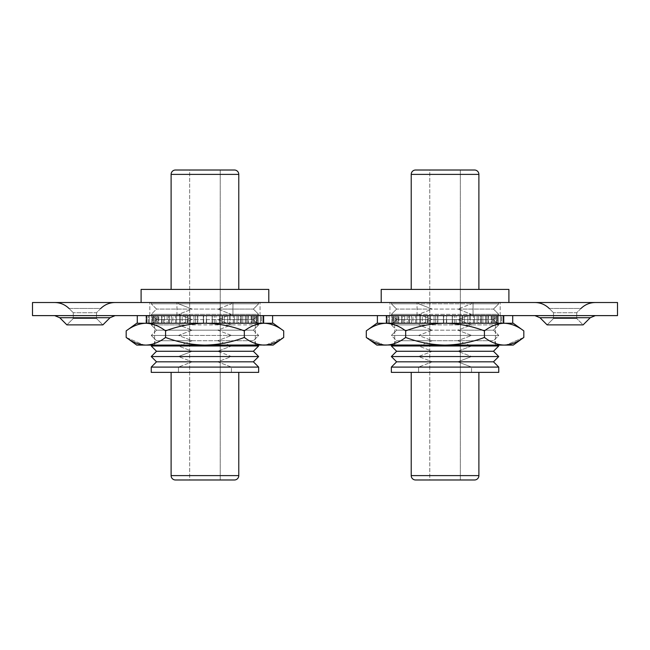 <?xml version="1.0" encoding="UTF-8"?>
<svg xmlns="http://www.w3.org/2000/svg" width="650" height="650" viewBox="0 0 650 650"><rect width="100%" height="100%" fill="white"/><g stroke="black" fill="none" stroke-linecap="round" stroke-linejoin="round"><path stroke-width="0.49" stroke-dasharray="3.25 2.44" d="M126.181 330.891L136.727 323.253L145.868 323.253C139.076 323.489 132.511 326.04 126.181 330.891C132.543 326.024 139.108 323.481 145.868 323.253C139.076 323.489 132.511 326.04 126.181 330.891L126.181 337.439L136.727 345.085L204.945 345.085L145.868 345.085C152.669 344.841 159.226 342.298 165.563 337.439L165.563 330.891C159.201 326.024 152.636 323.481 145.868 323.253L204.945 323.253C191.474 323.473 178.344 326.016 165.563 330.891C159.201 326.024 152.636 323.481 145.868 323.253C152.669 323.489 159.226 326.04 165.563 330.891C178.344 326.016 191.474 323.473 204.945 323.253L154.594 323.253L204.945 323.253C218.538 323.497 231.66 326.04 244.327 330.891L244.327 337.439C231.66 342.298 218.538 344.841 204.945 345.085L154.594 345.085L204.945 345.085C191.474 344.866 178.344 342.314 165.563 337.439C159.201 342.306 152.636 344.858 145.868 345.085C152.669 344.841 159.226 342.298 165.563 337.439C178.344 342.314 191.474 344.866 204.945 345.085L264.022 345.085C257.221 344.841 250.656 342.298 244.327 337.439C250.689 342.306 257.254 344.858 264.022 345.085L273.154 345.085L264.022 345.085C270.814 344.841 277.379 342.298 283.709 337.439L266.077 344.996M126.181 337.439L143.812 344.996L126.181 337.439C132.511 342.298 139.076 344.841 145.868 345.085L204.945 345.085C218.538 344.841 231.66 342.298 244.327 337.439C231.66 342.298 218.538 344.841 204.945 345.085C191.474 344.866 178.344 342.314 165.563 337.439M165.563 330.891C178.344 326.016 191.474 323.473 204.945 323.253C218.538 323.497 231.66 326.04 244.327 330.891C231.66 326.04 218.538 323.497 204.945 323.253L264.022 323.253C257.221 323.489 250.656 326.04 244.327 330.891C250.689 326.024 257.254 323.481 264.022 323.253C270.814 323.489 277.379 326.04 283.709 330.891L283.709 337.439L266.069 344.996M283.709 337.439L273.154 345.085L204.945 345.085L264.022 345.085C257.221 344.841 250.656 342.298 244.327 337.439L244.327 330.891C250.689 326.024 257.254 323.481 264.022 323.253L273.154 323.253L264.022 323.253C270.814 323.489 277.379 326.04 283.709 330.891C277.347 326.024 270.782 323.481 264.022 323.253L273.154 323.253L283.709 330.891M262.844 323.253L262.844 315.616L256.498 315.616L257.311 315.616L257.311 323.253L263.884 323.253L256.848 323.253L256.848 315.616L255.247 315.616L255.247 323.253L261.381 323.253L252.119 323.253L252.119 315.616L248.268 315.616L248.268 323.253L253.37 323.253L242.775 323.253L242.775 315.616L237.047 315.616L237.047 323.253L240.622 323.253L229.726 323.253L229.726 315.616L222.682 315.616L222.682 323.253L224.38 323.253L197.519 323.253L197.86 315.616L190.32 315.616L190.32 323.253L179.814 323.253L182.162 323.253L182.162 315.616L175.492 315.616L175.492 323.253L164.572 323.253L168.699 323.253L168.699 315.616L163.54 315.616L163.54 323.253L153.278 323.253L158.787 323.253L158.787 315.616L155.651 315.616L155.651 323.253L147.046 323.253L153.392 323.253L153.392 315.616L152.579 315.616L152.579 323.253L146.006 323.253L153.034 323.253L153.034 315.616L154.635 315.616L154.635 323.253L148.509 323.253L157.763 323.253L157.763 315.616L161.623 315.616L161.623 323.253L156.512 323.253L167.115 323.253L167.115 315.616L172.843 315.616L172.843 323.253L169.268 323.253L180.164 323.253L180.164 315.616L187.208 315.616L187.208 323.253L185.51 323.253L195.642 323.253L195.642 315.616L203.312 315.616L203.312 323.253L212.371 323.253L212.03 315.616L219.57 315.616L219.57 323.253L230.076 323.253L227.719 323.253L227.719 315.616L234.398 315.616L234.398 323.253L245.318 323.253L241.182 323.253L241.182 315.616L246.342 315.616L246.342 323.253L256.612 323.253L251.103 323.253L251.103 315.616L254.239 315.616L254.239 323.253L262.844 323.253L256.498 323.253L256.498 315.616L263.884 315.616L146.006 315.616L262.844 315.616L256.498 315.616L256.498 323.253L263.868 323.253L263.884 315.616L256.848 315.616L256.848 323.253L261.381 323.253L261.381 315.616L252.119 315.616L252.119 323.253L248.268 323.253L253.37 323.253L253.37 315.616L242.775 315.616L242.775 323.253L237.047 323.253L240.622 323.253L240.622 315.616L229.726 315.616L229.726 323.253L222.682 323.253L224.38 323.253L224.38 315.616L206.578 315.616L206.578 323.253L206.237 315.616L197.519 315.616L197.86 323.253L187.964 323.253L187.964 315.616L179.814 315.616L182.162 315.616L182.162 323.253L171.356 323.253L171.356 315.616L164.572 315.616L168.699 315.616L168.699 323.253L158.031 323.253L158.031 315.616L153.278 315.616L158.787 315.616L158.787 323.253L149.305 323.253L149.305 315.616L147.046 315.616L153.392 315.616L153.392 323.253L146.023 323.253L146.006 315.616L153.034 315.616L153.034 323.253L148.509 323.253L148.509 315.616L157.763 315.616L157.763 323.253L161.623 323.253L156.512 323.253L156.512 315.616L167.115 315.616L167.115 323.253L172.843 323.253L169.268 323.253L169.268 315.616L180.164 315.616L180.164 323.253L187.208 323.253L185.51 323.253L185.51 315.616L195.642 315.616L195.642 323.253L203.653 323.253L203.653 315.616L212.371 315.616L212.03 323.253L221.926 323.253L221.926 315.616L230.076 315.616L227.719 315.616L227.719 323.253L238.534 323.253L238.534 315.616L245.318 315.616L241.182 315.616L241.182 323.253L251.851 323.253L251.851 315.616L256.612 315.616L251.103 315.616L251.103 323.253L260.585 323.253L260.585 315.616L262.844 315.616L262.844 323.253L256.498 323.253L257.311 323.253L257.311 315.616L263.868 315.616L263.868 323.253L263.412 323.253L263.412 315.616L263.412 323.253L255.247 323.253L255.247 315.616L261.381 315.616L261.381 323.253L258.253 323.253L258.253 315.616L258.253 323.253L248.268 323.253L248.268 315.616L253.37 315.616L253.37 323.253L247.877 323.253L247.877 315.616L247.877 323.253L237.047 323.253L237.047 315.616L240.622 315.616L240.622 323.253L233.301 323.253L233.301 315.616L233.301 323.253L222.682 323.253L222.682 315.616L224.38 315.616L224.38 323.253L215.946 323.253L215.946 315.616L215.946 323.253L214.248 323.253L214.248 315.616L214.248 323.253L206.578 323.253L206.578 315.616L206.237 323.253L197.519 323.253L197.519 315.616L197.86 323.253L190.32 323.253L190.32 315.616L187.964 315.616L187.964 323.253L179.814 323.253L179.814 315.616L179.814 323.253L182.162 323.253L175.492 323.253L175.492 315.616L171.356 315.616L171.356 323.253L164.572 323.253L164.572 315.616L164.572 323.253L168.699 323.253L163.54 323.253L163.54 315.616L158.031 315.616L158.031 323.253L153.278 323.253L153.278 315.616L153.278 323.253L158.787 323.253L155.651 323.253L155.651 315.616L149.305 315.616L149.305 323.253L147.046 323.253L147.046 315.616L147.046 323.253L153.392 323.253L152.579 323.253L152.579 315.616L146.023 315.616L146.006 323.253L146.477 323.253L146.477 315.616L146.477 323.253L154.635 323.253L154.635 315.616L148.509 315.616L148.509 323.253L151.637 323.253L151.637 315.616L151.637 323.253L161.623 323.253L161.623 315.616L156.512 315.616L156.512 323.253L162.013 323.253L162.013 315.616L162.013 323.253L172.843 323.253L172.843 315.616L169.268 315.616L169.268 323.253L176.589 323.253L176.589 315.616L176.589 323.253L187.208 323.253L187.208 315.616L185.51 315.616L185.51 323.253L193.944 323.253L193.944 315.616L193.944 323.253L203.312 323.253L203.312 315.616L203.653 323.253L212.371 323.253L212.371 315.616L212.03 323.253L219.57 323.253L219.57 315.616L221.926 315.616L221.926 323.253L230.076 323.253L230.076 315.616L230.076 323.253L227.719 323.253L234.398 323.253L234.398 315.616L238.534 315.616L238.534 323.253L245.318 323.253L245.318 315.616L245.318 323.253L241.182 323.253L246.342 323.253L246.342 315.616L251.851 315.616L251.851 323.253L256.612 323.253L256.612 315.616L256.612 323.253L251.103 323.253L254.239 323.253L254.239 315.616L260.585 315.616L260.585 323.253L262.844 323.253M270.303 315.616L137.28 315.616L270.303 315.616M145.868 323.253L272.61 323.253L137.28 323.253L272.61 323.253L137.28 323.253L137.28 315.616M151.247 367.096L178.457 367.096L192.189 361.814L156.52 361.814L151.247 356.541L258.643 356.541L231.424 356.541L217.701 361.814L231.424 367.096L231.424 372.369L258.643 372.369L151.247 372.369L178.457 372.369L178.457 367.096L151.247 367.096L258.643 367.096L231.424 367.096L231.424 372.369L178.457 372.369L178.457 367.096L192.189 361.814L178.457 356.541L151.247 356.541L178.457 356.541L192.189 351.268L156.52 351.268L151.247 345.995L258.643 345.995L231.424 345.995L217.701 351.268L231.424 356.541L217.701 361.814L231.424 367.096L258.643 367.096L258.643 372.369L151.247 372.369L151.247 367.096L156.52 361.814L253.37 361.814L217.701 361.814L253.37 361.814L258.643 356.541L231.424 356.541L217.701 351.268L253.37 351.268L258.643 345.995L231.424 345.995L217.701 351.268L253.37 351.268L258.643 356.541M156.52 361.814L192.189 361.814L178.457 356.541L192.189 351.268L178.457 345.995L192.189 340.722L178.457 335.449L192.189 330.168L178.457 324.894L192.189 319.621L178.457 314.348L192.189 309.075L156.52 309.075L253.37 309.075L217.701 309.075L231.424 314.348L217.701 319.621L231.424 324.894L217.701 330.168L231.424 335.449L217.701 340.722L231.424 345.995L217.701 340.722L253.37 340.722L258.643 335.449L231.424 335.449L217.701 340.722L253.37 340.722L257.733 345.085M253.37 351.268L156.52 351.268L192.189 351.268L178.457 345.995L192.189 340.722L178.457 335.449L192.189 330.168L178.457 324.894L192.189 319.621L178.457 314.348L192.189 309.075L156.52 309.075L253.37 309.075L258.643 314.348L231.424 314.348L217.701 319.621L231.424 324.894L217.701 330.168L231.424 335.449L258.643 335.449L151.247 335.449L258.643 335.449L253.37 330.168L258.643 324.894L151.247 324.894L258.643 324.894L253.37 319.621L258.643 314.348L231.424 314.348L217.701 309.075L231.424 303.794L217.701 309.075L253.37 309.075L258.643 303.794L231.424 303.794L231.424 302.518L258.643 302.518L258.643 303.794L231.424 303.794L231.424 302.518L178.457 302.518L178.457 303.794L151.247 303.794L258.643 303.794L253.37 309.075L258.643 314.348L151.247 314.348L258.643 314.348L253.37 319.621L217.701 319.621L253.37 319.621L258.643 324.894L253.37 330.168L217.701 330.168L253.37 330.168L258.643 335.449L253.37 340.722L258.643 345.995M151.247 345.995L178.457 345.995L151.247 345.995L156.52 340.722L192.189 340.722L156.52 340.722L151.247 335.449L178.457 335.449L151.247 335.449L156.52 330.168L192.189 330.168L156.52 330.168L151.247 324.894L178.457 324.894L151.247 324.894L156.52 319.621L192.189 319.621L156.52 319.621L151.247 314.348L178.457 314.348L151.247 314.348L156.52 309.075L151.247 303.794L258.643 303.794L258.643 302.518L151.247 302.518L258.643 302.518L151.247 302.518L151.247 303.794L156.52 309.075L151.247 314.348L156.52 319.621L253.37 319.621L156.52 319.621L151.247 324.894L156.52 330.168L253.37 330.168L156.52 330.168L151.247 335.449L156.52 340.722L253.37 340.722L156.52 340.722L152.157 345.085M192.189 309.075L178.457 303.794L151.247 303.794L151.247 302.518L178.457 302.518L178.457 303.794L192.189 309.075M175.476 479.984L234.414 479.984L175.476 479.984M175.476 170.016L234.414 170.016L175.476 170.016A4.363 4.363 0 0 0 171.112 174.387L171.112 289.421L238.778 289.421L171.112 289.421M189.662 170.016L220.22 170.016L189.662 170.016L220.22 170.016L189.662 170.016L189.662 479.984L220.22 479.984L189.662 479.984L220.22 479.984L189.662 479.984L189.662 170.016L220.22 170.016L220.22 479.984L189.662 479.984M141.099 302.518L141.099 289.421L268.791 289.421L141.099 289.421L268.791 289.421L268.791 302.518L141.099 302.518L268.791 302.518M171.112 372.369L238.778 372.369L171.112 372.369L238.778 372.369L238.778 475.613L171.112 475.613L238.778 475.613L171.112 475.613L171.112 372.369L238.778 372.369M232.944 315.616L232.944 302.518L149.825 302.518L260.057 302.518L149.825 302.518L260.057 302.518L232.944 302.518L232.944 315.616L260.057 315.616L149.825 315.616L232.944 315.616M473.054 315.616L473.054 302.518L389.943 302.518L500.175 302.518L389.943 302.518L500.175 302.518L473.054 302.518L473.054 315.616L500.175 315.616L389.943 315.616L473.054 315.616M110.029 317.72L102.879 324.878L96.509 318.508L84.89 318.508L96.509 318.508L84.89 318.508L96.509 318.508L102.879 324.878L66.893 324.878L73.263 318.508L84.89 318.508L73.263 318.508L84.89 318.508L73.263 318.508L66.893 324.878L102.879 324.878L66.893 324.878L59.743 317.72L110.029 317.72L84.89 317.72L110.029 317.72L115.123 315.616L54.649 315.616L115.123 315.616M100.774 308.466L96.509 312.723L96.509 318.508L96.509 312.723L73.263 312.723L96.509 312.723L100.774 308.466L84.89 308.466L100.774 308.466C104.772 304.582 109.549 302.599 115.123 302.518L84.89 302.518L115.123 302.518M590.257 317.72L583.107 324.878L576.737 318.508L565.11 318.508L576.737 318.508L583.107 324.878L547.121 324.878L553.491 318.508L576.737 318.508L553.491 318.508L565.11 318.508L553.491 318.508L547.121 324.878L583.107 324.878L547.121 324.878L539.971 317.72L590.257 317.72L565.11 317.72L590.257 317.72L595.351 315.616L534.877 315.616L595.351 315.616M580.994 308.466L576.737 312.723L576.737 318.508L576.737 312.723L553.491 312.723L576.737 312.723L580.994 308.466L565.11 308.466L580.994 308.466C584.992 304.582 589.778 302.599 595.351 302.518L565.11 302.518L595.351 302.518M69.006 308.466L73.263 312.723L73.263 318.508L73.263 312.723L69.006 308.466L84.89 308.466L69.006 308.466C65.008 304.582 60.223 302.599 54.649 302.518L84.89 302.518L54.649 302.518M549.226 308.466L553.491 312.723L553.491 318.508L553.491 312.723L549.226 308.466L565.11 308.466L549.226 308.466C545.228 304.582 540.451 302.599 534.877 302.518L565.11 302.518L534.877 302.518M32.5 302.518L617.5 302.518L617.5 315.616L32.5 315.616L32.5 302.518M417.056 315.616L417.056 302.518L417.056 315.616M176.946 315.616L176.946 302.518L176.946 315.616M405.673 330.891C418.454 326.016 431.584 323.473 445.055 323.253L394.713 323.253L445.055 323.253C458.648 323.497 471.778 326.04 484.437 330.891L484.437 337.439C471.778 342.298 458.648 344.841 445.055 345.085L385.978 345.085C379.186 344.841 372.621 342.298 366.291 337.439L376.846 345.085L445.055 345.085C458.648 344.841 471.778 342.298 484.437 337.439C471.778 342.298 458.648 344.841 445.055 345.085L385.978 345.085C392.779 344.841 399.344 342.298 405.673 337.439C418.454 342.314 431.584 344.866 445.055 345.085L394.713 345.085L445.055 345.085C431.584 344.866 418.454 342.314 405.673 337.439L405.673 330.891L405.673 337.439C399.311 342.306 392.746 344.858 385.978 345.085C392.779 344.841 399.344 342.298 405.673 337.439L405.673 330.891C399.311 326.024 392.746 323.481 385.978 323.253L495.406 323.253L385.978 323.253C379.186 323.489 372.621 326.04 366.291 330.891C372.653 326.024 379.218 323.481 385.978 323.253C392.779 323.489 399.344 326.04 405.673 330.891C418.454 326.016 431.584 323.473 445.055 323.253C458.648 323.497 471.778 326.04 484.437 330.891C490.799 326.024 497.364 323.481 504.132 323.253C510.924 323.489 517.489 326.04 523.819 330.891C517.457 326.024 510.892 323.481 504.132 323.253C497.331 323.489 490.774 326.04 484.437 330.891C471.778 326.04 458.648 323.497 445.055 323.253L394.713 323.253L445.055 323.253C431.584 323.473 418.454 326.016 405.673 330.891C399.311 326.024 392.746 323.481 385.978 323.253C379.186 323.489 372.621 326.04 366.291 330.891L366.291 337.439L383.931 344.996M405.673 337.439C418.454 342.314 431.584 344.866 445.055 345.085L504.132 345.085C497.331 344.841 490.774 342.298 484.437 337.439C490.799 342.306 497.364 344.858 504.132 345.085C510.924 344.841 517.489 342.298 523.819 337.439L506.188 344.996L523.819 337.439L523.819 330.891C517.489 326.04 510.924 323.489 504.132 323.253L513.273 323.253L504.132 323.253L513.273 323.253L523.819 330.891M484.437 337.439L484.437 330.891L484.437 337.439C490.774 342.298 497.331 344.841 504.132 345.085L513.273 345.085L523.819 337.439M366.291 330.891L376.846 323.253L504.132 323.253C497.364 323.481 490.799 326.024 484.437 330.891M502.954 323.253L502.954 315.616L496.608 315.616L497.421 315.616L497.421 323.253L503.994 323.253L496.966 323.253L496.966 315.616L495.365 315.616L495.365 323.253L501.491 323.253L492.237 323.253L492.237 315.616L488.378 315.616L488.378 323.253L493.488 323.253L482.885 323.253L482.885 315.616L477.157 315.616L477.157 323.253L480.732 323.253L469.836 323.253L469.836 315.616L462.792 315.616L462.792 323.253L464.49 323.253L437.629 323.253L437.97 315.616L430.43 315.616L430.43 323.253L419.924 323.253L422.281 323.253L422.281 315.616L415.602 315.616L415.602 323.253L404.682 323.253L408.817 323.253L408.817 315.616L403.658 315.616L403.658 323.253L393.388 323.253L398.897 323.253L398.897 315.616L395.761 315.616L395.761 323.253L387.156 323.253L393.502 323.253L393.502 315.616L392.689 315.616L392.689 323.253L386.116 323.253L393.152 323.253L393.152 315.616L394.753 315.616L394.753 323.253L388.619 323.253L397.881 323.253L397.881 315.616L401.733 315.616L401.733 323.253L396.63 323.253L407.225 323.253L407.225 315.616L412.953 315.616L412.953 323.253L409.378 323.253L420.274 323.253L420.274 315.616L427.318 315.616L427.318 323.253L425.62 323.253L435.752 323.253L435.752 315.616L443.422 315.616L443.422 323.253L452.481 323.253L452.14 315.616L459.68 315.616L459.68 323.253L470.186 323.253L467.837 323.253L467.837 315.616L474.508 315.616L474.508 323.253L485.428 323.253L481.301 323.253L481.301 315.616L486.46 315.616L486.46 323.253L496.722 323.253L491.213 323.253L491.213 315.616L494.349 315.616L494.349 323.253L502.954 323.253L496.608 323.253L496.608 315.616L503.994 315.616L386.116 315.616L502.954 315.616L496.608 315.616L496.608 323.253L503.977 323.253L503.994 315.616L496.966 315.616L496.966 323.253L501.491 323.253L501.491 315.616L492.237 315.616L492.237 323.253L488.378 323.253L493.488 323.253L493.488 315.616L482.885 315.616L482.885 323.253L477.157 323.253L480.732 323.253L480.732 315.616L469.836 315.616L469.836 323.253L462.792 323.253L464.49 323.253L464.49 315.616L446.688 315.616L446.688 323.253L446.347 315.616L437.629 315.616L437.97 323.253L428.074 323.253L428.074 315.616L419.924 315.616L422.281 315.616L422.281 323.253L411.466 323.253L411.466 315.616L404.682 315.616L408.817 315.616L408.817 323.253L398.149 323.253L398.149 315.616L393.388 315.616L398.897 315.616L398.897 323.253L389.415 323.253L389.415 315.616L387.156 315.616L393.502 315.616L393.502 323.253L386.132 323.253L386.116 315.616L393.152 315.616L393.152 323.253L388.619 323.253L388.619 315.616L397.881 315.616L397.881 323.253L401.733 323.253L396.63 323.253L396.63 315.616L407.225 315.616L407.225 323.253L412.953 323.253L409.378 323.253L409.378 315.616L420.274 315.616L420.274 323.253L427.318 323.253L425.62 323.253L425.62 315.616L435.752 315.616L435.752 323.253L443.763 323.253L443.763 315.616L452.481 315.616L452.14 323.253L462.036 323.253L462.036 315.616L470.186 315.616L467.837 315.616L467.837 323.253L478.644 323.253L478.644 315.616L485.428 315.616L481.301 315.616L481.301 323.253L491.969 323.253L491.969 315.616L496.722 315.616L491.213 315.616L491.213 323.253L500.695 323.253L500.695 315.616L502.954 315.616L502.954 323.253L496.608 323.253L497.421 323.253L497.421 315.616L503.977 315.616L503.977 323.253L503.523 323.253L503.523 315.616L503.523 323.253L495.365 323.253L495.365 315.616L501.491 315.616L501.491 323.253L498.363 323.253L498.363 315.616L498.363 323.253L488.378 323.253L488.378 315.616L493.488 315.616L493.488 323.253L487.988 323.253L487.988 315.616L487.988 323.253L477.157 323.253L477.157 315.616L480.732 315.616L480.732 323.253L473.411 323.253L473.411 315.616L473.411 323.253L462.792 323.253L462.792 315.616L464.49 315.616L464.49 323.253L456.056 323.253L456.056 315.616L456.056 323.253L454.358 323.253L454.358 315.616L454.358 323.253L446.688 323.253L446.688 315.616L446.347 323.253L437.629 323.253L437.629 315.616L437.97 323.253L430.43 323.253L430.43 315.616L428.074 315.616L428.074 323.253L419.924 323.253L419.924 315.616L419.924 323.253L422.281 323.253L415.602 323.253L415.602 315.616L411.466 315.616L411.466 323.253L404.682 323.253L404.682 315.616L404.682 323.253L408.817 323.253L403.658 323.253L403.658 315.616L398.149 315.616L398.149 323.253L393.388 323.253L393.388 315.616L393.388 323.253L398.897 323.253L395.761 323.253L395.761 315.616L389.415 315.616L389.415 323.253L387.156 323.253L387.156 315.616L387.156 323.253L393.502 323.253L392.689 323.253L392.689 315.616L386.132 315.616L386.116 323.253L386.588 323.253L386.588 315.616L386.588 323.253L394.753 323.253L394.753 315.616L388.619 315.616L388.619 323.253L391.747 323.253L391.747 315.616L391.747 323.253L401.733 323.253L401.733 315.616L396.63 315.616L396.63 323.253L402.123 323.253L402.123 315.616L402.123 323.253L412.953 323.253L412.953 315.616L409.378 315.616L409.378 323.253L416.699 323.253L416.699 315.616L416.699 323.253L427.318 323.253L427.318 315.616L425.62 315.616L425.62 323.253L434.054 323.253L434.054 315.616L434.054 323.253L443.422 323.253L443.422 315.616L443.763 323.253L452.481 323.253L452.481 315.616L452.14 323.253L459.68 323.253L459.68 315.616L462.036 315.616L462.036 323.253L470.186 323.253L470.186 315.616L470.186 323.253L467.837 323.253L474.508 323.253L474.508 315.616L478.644 315.616L478.644 323.253L485.428 323.253L485.428 315.616L485.428 323.253L481.301 323.253L486.46 323.253L486.46 315.616L491.969 315.616L491.969 323.253L496.722 323.253L496.722 315.616L496.722 323.253L491.213 323.253L494.349 323.253L494.349 315.616L500.695 315.616L500.695 323.253L502.954 323.253M510.413 315.616L377.39 315.616L510.413 315.616M385.978 323.253L512.72 323.253L377.39 323.253L512.72 323.253L377.39 323.253L377.39 315.616M391.357 367.096L418.576 367.096L432.299 361.814L396.63 361.814L391.357 356.541L498.753 356.541L471.543 356.541L457.811 361.814L471.543 367.096L471.543 372.369L498.753 372.369L391.357 372.369L418.576 372.369L418.576 367.096L391.357 367.096L498.753 367.096L471.543 367.096L471.543 372.369L418.576 372.369L418.576 367.096L432.299 361.814L418.576 356.541L391.357 356.541L396.63 351.268L391.357 345.995L498.753 345.995L471.543 345.995L457.811 351.268L471.543 356.541L457.811 361.814L471.543 367.096L498.753 367.096L498.753 372.369L391.357 372.369L391.357 367.096L396.63 361.814L493.48 361.814L498.753 356.541L471.543 356.541L457.811 351.268L493.48 351.268L498.753 345.995L471.543 345.995L457.811 351.268L493.48 351.268L498.753 356.541M493.48 361.814L457.811 361.814L493.48 361.814L498.753 367.096M396.63 361.814L432.299 361.814L418.576 356.541L432.299 351.268L418.576 345.995L432.299 340.722L418.576 335.449L432.299 330.168L418.576 324.894L432.299 319.621L418.576 314.348L432.299 309.075L396.63 309.075L493.48 309.075L457.811 309.075L471.543 314.348L457.811 319.621L471.543 324.894L457.811 330.168L471.543 335.449L457.811 340.722L471.543 345.995L457.811 340.722L493.48 340.722L498.753 335.449L471.543 335.449L457.811 340.722L493.48 340.722L498.753 345.995M391.357 356.541L418.576 356.541L432.299 351.268L418.576 345.995L432.299 340.722L418.576 335.449L432.299 330.168L418.576 324.894L432.299 319.621L418.576 314.348L432.299 309.075L396.63 309.075L493.48 309.075L498.753 314.348L471.543 314.348L457.811 319.621L471.543 324.894L457.811 330.168L471.543 335.449L498.753 335.449L391.357 335.449L498.753 335.449L493.48 330.168L498.753 324.894L391.357 324.894L498.753 324.894L493.48 319.621L498.753 314.348L471.543 314.348L457.811 309.075L471.543 303.794L457.811 309.075L493.48 309.075L498.753 303.794L471.543 303.794L471.543 302.518L498.753 302.518L498.753 303.794L471.543 303.794L471.543 302.518L418.576 302.518L418.576 303.794L391.357 303.794L498.753 303.794L493.48 309.075L498.753 314.348L391.357 314.348L498.753 314.348L493.48 319.621L457.811 319.621L493.48 319.621L498.753 324.894L493.48 330.168L457.811 330.168L493.48 330.168L498.753 335.449L493.48 340.722L497.843 345.085M392.267 345.085L396.63 340.722L432.299 340.722L396.63 340.722L391.357 335.449L418.576 335.449L391.357 335.449L396.63 330.168L432.299 330.168L396.63 330.168L391.357 324.894L418.576 324.894L391.357 324.894L396.63 319.621L432.299 319.621L396.63 319.621L391.357 314.348L418.576 314.348L391.357 314.348L396.63 309.075L391.357 303.794L498.753 303.794L498.753 302.518L391.357 302.518L498.753 302.518L391.357 302.518L391.357 303.794L396.63 309.075L391.357 314.348L396.63 319.621L493.48 319.621L396.63 319.621L391.357 324.894L396.63 330.168L493.48 330.168L396.63 330.168L391.357 335.449L396.63 340.722L493.48 340.722L396.63 340.722L391.357 345.995L418.576 345.995L391.357 345.995M432.299 309.075L418.576 303.794L391.357 303.794L391.357 302.518L418.576 302.518L418.576 303.794L432.299 309.075M396.63 351.268L493.48 351.268M478.887 372.369L411.223 372.369L478.887 372.369L411.223 372.369L478.887 372.369L478.887 475.613A4.363 4.363 0 0 1 474.524 479.984L415.586 479.984L474.524 479.984M411.223 174.387L478.887 174.387L478.887 289.421L411.223 289.421L411.223 174.387L478.887 174.387L411.223 174.387A4.363 4.363 0 0 1 415.586 170.016L474.524 170.016L415.586 170.016M429.78 170.016L460.338 170.016L429.78 170.016L460.338 170.016L429.78 170.016L429.78 479.984L460.338 479.984L429.78 479.984L460.338 479.984L429.78 479.984L429.78 170.016L460.338 170.016L460.338 479.984L429.78 479.984M411.223 289.421L478.887 289.421M381.209 302.518L381.209 289.421L508.901 289.421L381.209 289.421L508.901 289.421L508.901 302.518L381.209 302.518L508.901 302.518M411.223 372.369L411.223 475.613L478.887 475.613M366.291 337.439L383.923 344.996M460.338 170.016L460.338 479.984M244.327 330.891L244.327 337.439M204.945 323.253L264.022 323.253L204.945 323.253M253.37 361.814L258.643 367.096M156.52 351.268L151.247 356.541M220.22 170.016L220.22 479.984M171.112 174.387L238.778 174.387M154.594 345.085L154.594 323.253L154.594 345.085M255.287 345.085L255.287 323.253L255.287 345.085M263.884 323.253L263.884 315.616L263.884 323.253M146.006 323.253L146.006 315.616L146.006 323.253M260.057 315.616L260.057 302.518L260.057 315.616M500.175 315.616L500.175 302.518L500.175 315.616M59.743 317.72L54.649 315.616M539.971 317.72L534.877 315.616M389.943 315.616L389.943 302.518L389.943 315.616M149.825 315.616L149.825 302.518L149.825 315.616M394.713 345.085L394.713 323.253L394.713 345.085M495.406 345.085L495.406 323.253L495.406 345.085M512.72 315.616L512.72 323.253M503.994 323.253L503.994 315.616L503.994 323.253M386.116 323.253L386.116 315.616L386.116 323.253M272.61 315.616L272.61 323.253"/><path stroke-width="0.97" d="M165.563 337.439C178.344 342.314 191.474 344.866 204.945 345.085L145.868 345.085C139.076 344.841 132.511 342.298 126.181 337.439L126.181 330.891C132.543 326.024 139.108 323.481 145.868 323.253C152.669 323.489 159.226 326.04 165.563 330.891L165.563 337.439C159.201 342.306 152.636 344.858 145.868 345.085L136.727 345.085L126.181 337.439M266.077 344.996L204.945 345.085C218.538 344.841 231.66 342.298 244.327 337.439C250.689 342.306 257.254 344.858 264.022 345.085C270.814 344.841 277.379 342.298 283.709 337.439L283.709 330.891C277.347 326.024 270.782 323.481 264.022 323.253C257.221 323.489 250.656 326.04 244.327 330.891L244.327 337.439M244.327 330.891C231.66 326.04 218.538 323.497 204.945 323.253C191.474 323.473 178.344 326.016 165.563 330.891M283.709 337.439L273.154 345.085L266.069 344.996M283.709 330.891L273.154 323.253L136.727 323.253L126.181 330.891M137.28 315.616L137.28 323.253L145.868 323.253M253.37 361.814L156.52 361.814L151.247 356.541L258.643 356.541L253.37 361.814L258.643 367.096L258.643 372.369L151.247 372.369L151.247 367.096L258.643 367.096M156.52 361.814L151.247 367.096M253.37 351.268L156.52 351.268L151.247 345.995L258.643 345.995L253.37 351.268L258.643 356.541M156.52 351.268L151.247 356.541M257.733 345.085L258.643 345.995M152.157 345.085L151.247 345.995M238.778 372.369L238.778 475.613A4.363 4.363 0 0 1 234.414 479.984L175.476 479.984A4.363 4.363 0 0 1 171.112 475.613A4.363 4.363 0 0 0 175.476 479.984L189.662 479.984M238.778 174.387L171.112 174.387A4.363 4.363 0 0 1 175.476 170.016L234.414 170.016A4.363 4.363 0 0 1 238.778 174.387L238.778 289.421L238.778 174.387A4.363 4.363 0 0 0 234.414 170.016L220.22 170.016M171.112 174.387L171.112 289.421M141.099 302.518L141.099 289.421L268.791 289.421L268.791 302.518M171.112 372.369L171.112 475.613L238.778 475.613A4.363 4.363 0 0 1 234.414 479.984L220.22 479.984M59.743 317.72L66.893 324.878L102.879 324.878L110.029 317.72L59.743 317.72L54.649 315.616M539.971 317.72L547.121 324.878L583.107 324.878L590.257 317.72L539.971 317.72L534.877 315.616M32.5 302.518L617.5 302.518L617.5 315.616L32.5 315.616L32.5 302.518M383.931 344.996L385.978 345.085C379.186 344.841 372.621 342.298 366.291 337.439L366.291 330.891C372.653 326.024 379.218 323.481 385.978 323.253C392.779 323.489 399.344 326.04 405.673 330.891L405.673 337.439C399.311 342.306 392.746 344.858 385.978 345.085L376.846 345.085L366.291 337.439M506.188 344.996L504.132 345.085C510.924 344.841 517.489 342.298 523.819 337.439L523.819 330.891C517.457 326.024 510.892 323.481 504.132 323.253C497.331 323.489 490.774 326.04 484.437 330.891L484.437 337.439C490.799 342.306 497.364 344.858 504.132 345.085L506.188 344.996M411.223 372.369L411.223 475.613A4.363 4.363 0 0 0 415.586 479.984L429.78 479.984M478.887 289.421L478.887 174.387L411.223 174.387A4.363 4.363 0 0 1 415.586 170.016L474.524 170.016A4.363 4.363 0 0 1 478.887 174.387A4.363 4.363 0 0 0 474.524 170.016L460.338 170.016M478.887 372.369L478.887 475.613A4.363 4.363 0 0 1 474.524 479.984L460.338 479.984M415.586 170.016L429.78 170.016M383.923 344.996L445.055 345.085C458.648 344.841 471.778 342.298 484.437 337.439M405.673 337.439C418.454 342.314 431.584 344.866 445.055 345.085L513.273 345.085L523.819 337.439M484.437 330.891C471.778 326.04 458.648 323.497 445.055 323.253C431.584 323.473 418.454 326.016 405.673 330.891M523.819 330.891L513.273 323.253L376.846 323.253L366.291 330.891M377.39 315.616L377.39 323.253L385.978 323.253M493.48 361.814L396.63 361.814L391.357 356.541L498.753 356.541L493.48 361.814L498.753 367.096L498.753 372.369L391.357 372.369L391.357 367.096L498.753 367.096M396.63 361.814L391.357 367.096M493.48 351.268L396.63 351.268L391.357 345.995L498.753 345.995L493.48 351.268L498.753 356.541M396.63 351.268L391.357 356.541M497.843 345.085L498.753 345.995M392.267 345.085L391.357 345.995M478.887 475.613L411.223 475.613A4.363 4.363 0 0 0 415.586 479.984L474.524 479.984M411.223 174.387L411.223 289.421M381.209 302.518L381.209 289.421L508.901 289.421L508.901 302.518M175.476 170.016L189.662 170.016M272.61 315.616L272.61 323.253M100.774 308.466C104.772 304.582 109.549 302.599 115.123 302.518M580.994 308.466C584.992 304.582 589.778 302.599 595.351 302.518M549.226 308.466C545.228 304.582 540.451 302.599 534.877 302.518M590.257 317.72L595.351 315.616M69.006 308.466C65.008 304.582 60.223 302.599 54.649 302.518M110.029 317.72L115.123 315.616M512.72 315.616L512.72 323.253"/></g></svg>
